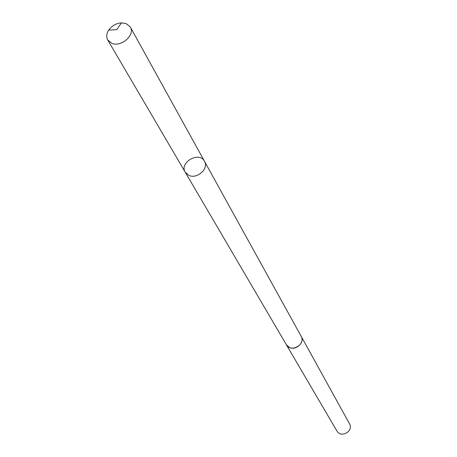 <?xml version="1.0" encoding="UTF-8"?>
<svg xmlns="http://www.w3.org/2000/svg" width="457" height="457" viewBox="0 0 457 457"><rect width="100%" height="100%" fill="white"/><g stroke="black" fill="none" stroke-linecap="round" stroke-linejoin="round"><path stroke-width="0.69" d="M300.957 335.918L301.134 336.226C305.013 342.413 295.896 351.027 289.298 347.383L286.322 344.658L185.245 172.226L188.878 175.374C197.076 179.452 209.112 168.547 204.479 161.281C199.321 150.901 178.955 162.492 185.245 172.226L188.878 175.374C197.076 179.452 209.112 168.547 204.479 161.281L130.348 27.083C135.426 34.943 121.082 47.522 111.782 43.306L107.715 39.965C106.11 36.954 106.43 33.669 108.663 30.111C111.811 25.775 116.055 23.358 121.391 22.867L126.098 23.541L130.348 27.083M204.479 161.281L301.129 336.232C306.156 344.424 290.801 353.17 286.316 344.664L286.145 344.349M301.134 336.226L349.519 423.805C353.969 431.105 340.916 438.537 336.912 430.98L286.316 344.664M185.245 172.226L107.715 39.965M121.391 22.867L116.821 29.642L108.663 30.111"/></g></svg>
